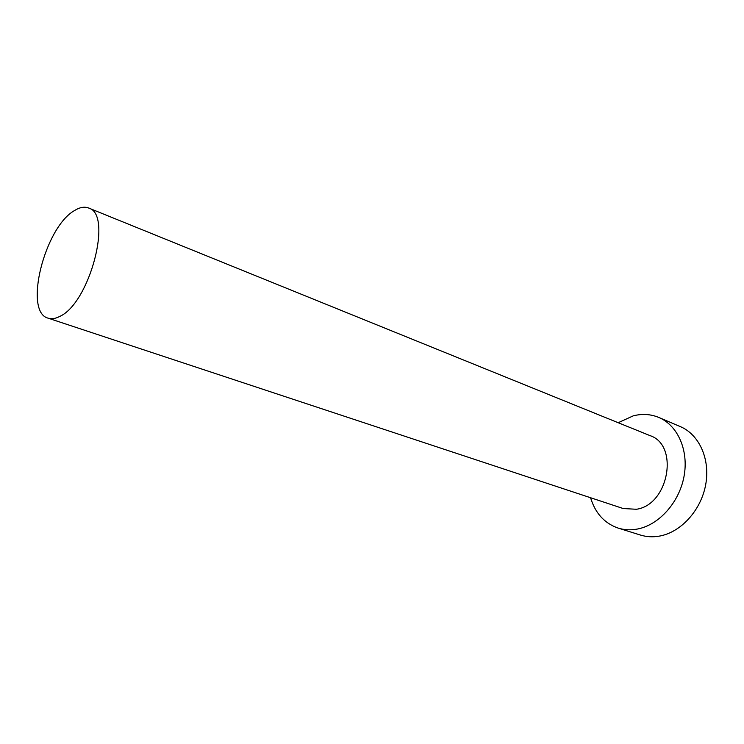 <?xml version="1.0" encoding="UTF-8"?>
<svg xmlns="http://www.w3.org/2000/svg" width="744" height="744" viewBox="0 0 744 744"><rect width="100%" height="100%" fill="white"/><g stroke="black" fill="none" stroke-linecap="round" stroke-linejoin="round"><path stroke-width="1.12" d="M74.456 210.589C44.649 227.311 23.343 312.006 48.09 318.162C51.485 319.278 55.344 318.702 59.669 316.46C89.717 303.338 113.125 213.844 88.601 208.004C84.463 206.413 79.748 207.269 74.456 210.589M48.09 318.162L623.184 508.533L636.418 509.268C668.716 504.869 679.384 445.061 649.996 435.612L88.601 208.004M590.569 497.736C595.265 513.193 604.454 523.311 618.134 528.082C624.16 529.951 630.475 530.295 637.087 529.105C658.645 525.264 679.086 502.795 683.978 476.653C688.991 450.52 677.775 425.354 658.821 417.458C650.693 414.101 642.174 413.562 633.265 415.849L618.171 422.713M618.134 528.082L640.398 535.038C646.415 536.898 652.711 537.27 659.286 536.126C680.723 532.471 700.932 510.524 705.647 484.883C710.492 459.253 699.202 434.468 680.286 426.591L658.821 417.458"/></g></svg>
